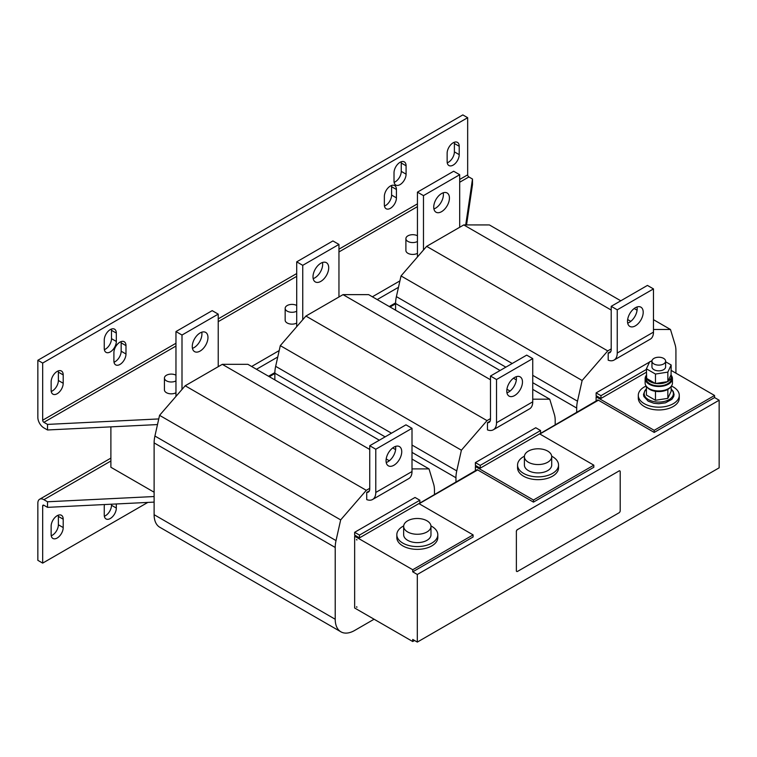 <?xml version="1.0" encoding="UTF-8"?>
<svg xmlns="http://www.w3.org/2000/svg" width="757" height="757" viewBox="0 0 757 757"><rect width="100%" height="100%" fill="white"/><g stroke="black" fill="none" stroke-linecap="round" stroke-linejoin="round"><path stroke-width="1.14" d="M636.997 306.982A11.1 6.406 -60 0 1 629.322 322.368A11.1 6.406 -60 0 1 627.685 323.116M635.36 325.851A11.1 6.406 -60 0 1 629.815 326.399A11.1 6.406 -60 0 1 628.111 317.505A11.1 6.406 -60 0 1 635.36 307.73A11.1 6.406 -60 0 1 640.914 307.181A11.1 6.406 -60 0 1 642.608 316.066A11.1 6.406 -60 0 1 635.36 325.851M441.586 211.657A11.1 6.406 120 0 0 448.835 201.882A11.1 6.406 120 0 0 447.132 192.988A11.1 6.406 120 0 0 441.586 193.537A11.1 6.406 120 0 0 434.329 203.321A11.1 6.406 120 0 0 436.032 212.206A11.1 6.406 120 0 0 441.586 211.657M433.912 208.923A11.1 6.406 120 0 0 435.549 208.175A11.1 6.406 120 0 0 443.224 192.789M58.27 515.195A8.535 4.93 -60 0 1 58.374 516.416L63.2 519.198A8.535 4.93 120 0 0 61.44 515.29A8.535 4.93 120 0 0 57.163 515.716A8.535 4.93 120 0 0 51.135 526.172L51.135 534.537A8.535 4.93 120 0 0 52.895 538.445A8.535 4.93 120 0 0 59.481 536.155A8.535 4.93 120 0 0 63.2 527.563L63.2 519.198M121.054 341.625A8.535 4.93 -60 0 1 121.158 342.845L121.158 351.21A8.535 4.93 -60 0 1 115.121 361.666A8.535 4.93 -60 0 1 114.014 362.187M113.91 360.966A8.535 4.93 120 0 0 115.679 364.874A8.535 4.93 120 0 0 119.947 364.458A8.535 4.93 120 0 0 125.984 354.002L125.984 345.637A8.535 4.93 120 0 0 124.214 341.729A8.535 4.93 120 0 0 117.638 344.009A8.535 4.93 120 0 0 113.91 352.601L113.91 360.966M454.276 142.269A8.535 4.93 -60 0 1 454.38 143.489L454.38 151.854A8.535 4.93 -60 0 1 448.343 162.31A8.535 4.93 -60 0 1 447.236 162.831M447.141 161.61A8.535 4.93 120 0 0 448.901 165.518A8.535 4.93 120 0 0 453.178 165.102A8.535 4.93 120 0 0 459.215 154.646L459.215 146.281A8.535 4.93 120 0 0 457.446 142.373A8.535 4.93 120 0 0 450.86 144.653A8.535 4.93 120 0 0 447.141 153.245L447.141 161.61M391.501 185.493A8.535 4.93 -60 0 1 391.596 186.705L391.596 195.069A8.535 4.93 -60 0 1 385.559 205.525A8.535 4.93 -60 0 1 384.461 206.046M384.357 204.825A8.535 4.93 120 0 0 386.127 208.733A8.535 4.93 120 0 0 390.394 208.317A8.535 4.93 120 0 0 396.431 197.861L396.431 189.496A8.535 4.93 120 0 0 394.662 185.588A8.535 4.93 120 0 0 388.086 187.878A8.535 4.93 120 0 0 384.357 196.46L384.357 204.825M401.153 161.79A8.535 4.93 -60 0 1 401.257 163.01L401.257 171.375A8.535 4.93 -60 0 1 395.22 181.831A8.535 4.93 -60 0 1 394.113 182.352M394.019 181.131A8.535 4.93 120 0 0 395.779 185.039A8.535 4.93 120 0 0 400.056 184.613A8.535 4.93 120 0 0 406.083 174.157L406.083 165.792A8.535 4.93 120 0 0 404.323 161.884A8.535 4.93 120 0 0 397.737 164.174A8.535 4.93 120 0 0 394.019 172.766L394.019 181.131M58.27 370.902A8.535 4.93 -60 0 1 58.374 372.122L58.374 380.487A8.535 4.93 -60 0 1 52.337 390.943A8.535 4.93 -60 0 1 51.23 391.464M51.135 390.243A8.535 4.93 120 0 0 52.895 394.151A8.535 4.93 120 0 0 57.163 393.735A8.535 4.93 120 0 0 63.2 383.279L63.2 374.914A8.535 4.93 120 0 0 61.44 371.006A8.535 4.93 120 0 0 54.854 373.286A8.535 4.93 120 0 0 51.135 381.878L51.135 390.243M111.393 329.077A8.535 4.93 -60 0 1 111.497 330.298L111.497 338.663A8.535 4.93 -60 0 1 105.46 349.119A8.535 4.93 -60 0 1 104.352 349.639M104.258 348.419A8.535 4.93 120 0 0 106.018 352.327A8.535 4.93 120 0 0 110.295 351.91A8.535 4.93 120 0 0 116.323 341.454L116.323 333.089A8.535 4.93 120 0 0 114.562 329.181A8.535 4.93 120 0 0 107.977 331.462A8.535 4.93 120 0 0 104.258 340.054L104.258 348.419M320.845 281.367A11.1 6.406 120 0 0 328.103 271.583A11.1 6.406 120 0 0 326.399 262.688A11.1 6.406 120 0 0 320.845 263.237A11.1 6.406 120 0 0 313.597 273.022A11.1 6.406 120 0 0 315.3 281.916A11.1 6.406 120 0 0 320.845 281.367M313.171 278.623A11.1 6.406 120 0 0 314.817 277.876A11.1 6.406 120 0 0 322.491 262.499M516.265 376.683A11.1 6.406 -60 0 1 508.59 392.069A11.1 6.406 -60 0 1 506.953 392.817M514.628 395.551A11.1 6.406 -60 0 1 509.083 396.11A11.1 6.406 -60 0 1 507.379 387.215A11.1 6.406 -60 0 1 514.628 377.431A11.1 6.406 -60 0 1 520.173 376.882A11.1 6.406 -60 0 1 521.876 385.777A11.1 6.406 -60 0 1 514.628 395.551M200.113 351.068A11.1 6.406 120 0 0 207.371 341.293A11.1 6.406 120 0 0 205.667 332.399A11.1 6.406 120 0 0 200.113 332.948A11.1 6.406 120 0 0 192.865 342.722A11.1 6.406 120 0 0 194.568 351.617A11.1 6.406 120 0 0 200.113 351.068M192.439 348.334A11.1 6.406 120 0 0 194.076 347.586A11.1 6.406 120 0 0 201.75 332.2M395.533 446.393A11.1 6.406 -60 0 1 387.858 461.779A11.1 6.406 -60 0 1 386.221 462.518M393.895 465.262A11.1 6.406 -60 0 1 388.341 465.81A11.1 6.406 -60 0 1 386.647 456.916A11.1 6.406 -60 0 1 393.895 447.141A11.1 6.406 -60 0 1 399.441 446.592A11.1 6.406 -60 0 1 401.144 455.477A11.1 6.406 -60 0 1 393.895 465.262M425.472 520.05A13.664 7.882 180 0 1 430.979 526.38A13.664 7.882 180 0 1 423.447 533.43A13.664 7.882 180 0 1 409.159 532.701A13.664 7.882 180 0 1 403.661 526.38A13.664 7.882 180 0 1 411.183 519.33A13.664 7.882 180 0 1 425.472 520.05M430.979 526.38L430.979 534.745A13.664 7.882 180 0 1 423.447 541.794A13.664 7.882 180 0 1 409.159 541.066A13.664 7.882 180 0 1 403.661 534.745L403.661 526.38M403.68 525.916A20.486 11.828 0 0 0 396.829 534.745L396.829 537.536A20.486 11.828 0 0 0 402.828 545.901A20.486 11.828 0 0 0 425.16 548.456A20.486 11.828 0 0 0 437.801 537.536L437.801 534.745A20.486 11.828 0 0 0 431.802 526.38A20.486 11.828 0 0 0 430.951 525.916M396.829 534.745A20.486 11.828 0 0 0 402.828 543.11A20.486 11.828 0 0 0 425.16 545.674A20.486 11.828 0 0 0 437.801 534.745M546.213 450.349A13.664 7.882 180 0 1 551.711 456.67A13.664 7.882 180 0 1 544.179 463.719A13.664 7.882 180 0 1 529.891 463A13.664 7.882 180 0 1 524.393 456.67A13.664 7.882 180 0 1 531.925 449.63A13.664 7.882 180 0 1 546.213 450.349M551.711 456.67L551.711 465.035A13.664 7.882 180 0 1 544.179 472.084A13.664 7.882 180 0 1 529.891 471.365A13.664 7.882 180 0 1 524.393 465.035L524.393 456.67M524.412 456.206A20.486 11.828 0 0 0 517.561 465.035L517.561 467.826A20.486 11.828 0 0 0 523.56 476.191A20.486 11.828 0 0 0 545.892 478.755A20.486 11.828 0 0 0 558.543 467.826L558.543 465.035A20.486 11.828 0 0 0 552.534 456.67A20.486 11.828 0 0 0 551.683 456.206M517.561 465.035A20.486 11.828 0 0 0 523.56 473.399A20.486 11.828 0 0 0 545.892 475.964A20.486 11.828 0 0 0 558.543 465.035M646.128 386.032A20.486 11.828 0 0 0 638.293 395.334L638.293 398.125A20.486 11.828 0 0 0 644.292 406.49A20.486 11.828 0 0 0 666.624 409.054A20.486 11.828 0 0 0 679.275 398.125L679.275 395.334A20.486 11.828 0 0 0 673.276 386.969A20.486 11.828 0 0 0 671.44 386.032M638.293 395.334A20.486 11.828 0 0 0 644.292 403.699A20.486 11.828 0 0 0 666.624 406.263A20.486 11.828 0 0 0 679.275 395.334M655.827 383.468L667.485 381.66A12.632 7.296 180 0 1 655.827 383.468L655.202 383.373A12.632 7.296 180 0 1 649.847 381.528A12.632 7.296 180 0 1 646.667 378.443L646.402 368.81L655.467 374.043L667.844 372.122L671.166 364.978L665.611 361.78M671.421 376.371A12.632 7.296 180 0 1 667.939 381.396L671.071 374.668A12.632 7.296 180 0 1 671.421 376.371L671.421 378.604A12.632 7.296 180 0 1 663.615 385.341A12.632 7.296 180 0 1 649.847 383.761A12.632 7.296 180 0 1 646.147 378.604L646.147 376.371A12.632 7.296 180 0 1 646.402 374.914M646.942 386.997A12.803 7.39 0 0 0 649.724 389.41A12.803 7.39 0 0 0 655.448 391.322A12.803 7.39 0 0 0 655.486 391.322A12.803 7.39 0 0 0 667.825 389.42A12.803 7.39 0 0 0 667.854 389.401A12.803 7.39 0 0 0 670.626 386.997M672.443 378.604L672.443 383.061A13.664 7.882 180 0 1 663.577 390.451A13.664 7.882 180 0 1 648.494 388.246A13.664 7.882 180 0 1 645.125 383.061L645.125 378.604A13.664 7.882 0 0 0 653.565 385.89A13.664 7.882 0 0 0 672.443 378.604A13.664 7.882 0 0 0 671.327 375.472M646.241 375.472A13.664 7.882 0 0 0 645.125 378.604M671.166 386.401L671.166 391.218L667.844 398.362L655.467 400.283L646.402 395.05L646.402 386.401M651.957 361.174L651.957 366.89A6.832 3.946 0 0 0 656.168 370.533A6.832 3.946 0 0 0 663.615 369.681A6.832 3.946 0 0 0 665.611 366.89L665.611 361.174A6.832 3.946 0 0 0 661.4 357.531A6.832 3.946 0 0 0 653.953 358.392A6.832 3.946 0 0 0 651.957 361.174A6.832 3.946 0 0 0 656.168 364.817A6.832 3.946 0 0 0 663.615 363.966A6.832 3.946 0 0 0 665.611 361.174M175.965 375.188A6.832 3.946 0 0 0 164.648 377.062A6.832 3.946 0 0 0 164.43 378.046L164.43 389.893A6.832 3.946 0 0 0 168.565 393.517A6.832 3.946 0 0 0 175.965 392.751M164.43 378.046A6.832 3.946 0 0 0 168.565 381.67A6.832 3.946 0 0 0 175.965 380.903M296.706 305.487A6.832 3.946 0 0 0 285.38 307.361A6.832 3.946 0 0 0 285.162 308.345L285.162 320.192A6.832 3.946 0 0 0 289.306 323.816A6.832 3.946 0 0 0 296.706 323.05M285.162 308.345A6.832 3.946 0 0 0 289.306 311.969A6.832 3.946 0 0 0 296.706 311.193M417.438 235.777A6.832 3.946 0 0 0 406.112 237.66A6.832 3.946 0 0 0 405.894 238.635L405.894 250.491A6.832 3.946 0 0 0 410.039 254.115A6.832 3.946 0 0 0 417.438 253.34M405.894 238.635A6.832 3.946 0 0 0 410.039 242.259A6.832 3.946 0 0 0 417.438 241.492M104.494 504.55A8.535 4.93 120 0 0 104.258 506.651L104.258 515.015A8.535 4.93 120 0 0 106.018 518.923A8.535 4.93 120 0 0 112.604 516.643A8.535 4.93 120 0 0 116.323 508.051L116.323 503.973M110.891 458.108L39.619 499.26A8.535 4.93 -120 0 1 43.887 499.686L47.511 501.777L47.511 507.351L43.887 505.26A1.703 0.984 -120 0 0 43.035 505.174A1.703 0.984 -120 0 0 42.676 505.96L42.676 563.113L147.804 502.421M39.619 499.26A8.535 4.93 -120 0 0 37.85 503.168L37.85 560.331L42.676 563.113M111.497 504.209L111.497 505.26A8.535 4.93 -60 0 1 104.352 516.236M51.23 535.757A8.535 4.93 -60 0 0 58.374 524.781L58.374 516.416M465.725 224.924L472.491 179.04L468.867 176.949A1.703 0.984 60 0 1 467.665 174.858L467.665 117.695L42.676 363.057L42.676 420.22A1.703 0.984 -120 0 0 43.887 422.311L47.511 424.403L47.511 429.976L157.494 424.573M467.665 117.695L462.83 114.913L37.85 360.275L37.85 417.429A8.535 4.93 -120 0 0 43.887 427.885L47.511 429.976M516.378 531.641L516.378 570.674A1.703 0.984 120 0 0 516.728 571.459A1.703 0.984 120 0 0 517.589 571.374L618.999 512.82A1.703 0.984 120 0 0 620.21 510.729L620.21 471.696A1.703 0.984 120 0 0 619.851 470.911A1.703 0.984 120 0 0 618.999 470.996L517.589 529.55A1.703 0.984 120 0 0 516.378 531.641L516.378 570.674M618.999 470.996L517.589 529.55M618.942 470.968A1.703 0.984 -60 0 1 619.794 470.882A1.703 0.984 -60 0 1 619.822 470.901L619.794 470.882M516.7 571.44A1.703 0.984 -60 0 1 516.671 571.421A1.703 0.984 -60 0 1 516.321 570.646M516.321 531.603A1.703 0.984 -60 0 1 517.523 529.512M369.747 488.322L366.284 490.318L340.669 519.898L336.023 540.593A27.489 15.869 120 0 0 335.219 547.462L335.219 619.254A27.46 15.85 120 0 0 340.905 631.821A27.46 15.85 120 0 0 354.636 630.467L374.09 619.226M434.461 494.662L434.461 490.139A27.489 15.869 120 0 0 433.647 484.187L429.011 468.895L412.007 468.895M369.397 490.848L366.729 492.391L366.729 499.592A15.367 8.876 -120 0 0 372.605 499.478A15.367 8.876 -120 0 0 375.784 492.447L375.784 449.232L369.747 445.741L405.97 424.828L412.007 428.32L412.007 471.535A15.367 8.876 60 0 1 408.818 478.566L372.605 499.478M359.48 535.095L359.48 537.877L354.655 535.095L354.655 532.303L359.48 535.095L419.851 500.235L415.025 497.453L354.655 532.303M539.675 433.912L597.935 399.933L654.199 432.417L714.561 397.567L719.15 400.216L719.15 467.826L417.315 642.087L412.726 639.438L412.726 641.529L354.655 608.003L354.655 536.211L355.62 535.653M379.323 440.214L247.908 364.335L222.293 364.335L185.181 385.767L159.566 415.338L154.92 436.032A27.489 15.869 120 0 0 154.116 442.902L154.116 514.694A27.46 15.85 120 0 0 159.803 527.269L340.905 631.821M429.011 468.895L412.007 459.073M395.618 449.611L392.703 447.936M389.325 460.767L386.184 458.96M369.747 449.469L222.293 364.335M366.284 490.318L185.181 385.767M340.669 519.898L159.566 415.338M649.544 362.054L596.119 392.892L596.119 395.684L600.954 398.466L646.402 372.226M652.023 360.625L650.405 361.553M596.119 392.892L600.954 395.684L646.402 369.444M600.954 395.684L600.954 398.466M653.471 332.124A15.367 8.876 60 0 1 650.291 339.155L614.069 360.067A15.367 8.876 -120 0 0 617.248 353.036L617.248 309.821L653.471 288.909L653.471 332.124L617.248 353.036M614.069 360.067A15.367 8.876 -120 0 1 608.193 360.181L608.193 352.98A6.832 3.946 -120 0 0 609.801 352.677A6.832 3.946 -120 0 0 611.211 349.554L611.211 306.33L647.434 285.417L653.471 288.909M608.193 352.98L610.861 351.437M617.248 309.821L611.211 306.33M459.698 227.27L459.698 174.716L423.475 195.628L423.475 250.018M459.698 174.716L453.661 171.233L417.438 192.146L417.438 256.992M417.438 192.146L423.475 195.628M555.193 424.961L555.193 420.428A27.489 15.869 120 0 0 554.379 414.486L549.743 399.194L532.739 399.185M490.479 418.612L487.016 420.618L461.401 450.197L456.755 470.892A27.489 15.869 120 0 0 455.951 477.752L455.951 482.256M490.129 421.147L487.461 422.68L487.461 429.881A15.367 8.876 -120 0 0 493.337 429.777A15.367 8.876 -120 0 0 496.516 422.737L496.516 379.522L490.479 376.04L526.702 355.128L532.739 358.61L532.739 401.825A15.367 8.876 60 0 1 529.55 408.865L493.337 429.777M480.222 465.385L480.222 468.176L475.387 465.385L475.387 462.603L480.222 465.385L540.583 430.534L535.757 427.743L475.387 462.603M476.352 465.943L475.387 466.501L475.387 471.034M500.065 370.504L368.64 294.634L343.025 294.634L305.913 316.057L280.298 345.637L275.662 366.331A27.489 15.869 120 0 0 274.848 373.201L274.848 379.891M549.743 399.194L532.739 389.372M516.35 379.91L513.435 378.226M510.057 391.066L506.916 389.249M490.479 379.759L343.025 294.634M487.016 420.618L305.913 316.057M461.401 450.197L280.298 345.637M47.511 501.777L154.116 496.535M110.891 426.863L110.891 467.268L154.116 492.22M47.511 507.351L154.116 502.109M418.943 503.623L477.203 469.643L533.458 502.118L533.458 500.027L593.829 465.177L539.618 433.884M356.462 606.963L356.944 607.237L356.765 606.783M356.462 539.694L356.944 539.968L356.765 539.514M412.726 641.529L414.543 640.488M417.315 642.087L417.315 574.478L412.726 571.828L412.726 569.737L473.097 534.887L418.886 503.585M354.655 536.211L412.726 569.737M412.726 571.828L473.097 536.978L473.097 534.887M475.387 466.501L533.458 500.027M533.458 502.118L593.829 467.268L593.829 465.177M654.199 432.417L654.199 430.326L596.119 396.8L596.119 401.333M714.561 397.567L714.561 395.476L671.166 370.419M596.119 396.8L597.084 396.242M654.199 430.326L714.561 395.476M274.848 373.513L269.331 376.702M395.58 303.812L390.063 307.001M655.467 391.331L655.467 400.283M667.844 398.362L667.844 389.41M671.071 374.668L671.166 364.978M667.844 381.604L667.844 372.122M655.467 383.525L655.467 374.043M655.202 383.373L646.667 378.443M651.957 361.316L649.724 361.666L646.402 368.81M646.402 377.838A12.632 7.296 180 0 1 646.147 376.371M395.589 303.254L389.581 306.717M274.848 372.955L268.849 376.428M389.278 306.547L395.589 302.904M268.546 376.248L274.857 372.605M419.123 503.727L477.686 469.917M539.864 434.016L598.418 400.216M719.15 400.216L417.315 574.478M472.491 179.04L472.491 184.613L466.549 224.924M158.762 418.933L47.511 424.403M37.85 360.275L42.676 363.057M256.472 369.284L277.753 356.992M377.204 299.573L398.485 287.291M251.636 366.492L279.191 350.586M372.378 296.791L399.923 280.885M302.743 265.328L296.706 261.846L332.919 240.934L338.956 244.426L302.743 265.328L302.743 319.728M338.956 296.981L338.956 244.426M296.706 261.846L296.706 326.693M496.516 379.522L532.739 358.61M487.461 422.68A6.832 3.946 -120 0 0 489.069 422.387A6.832 3.946 -120 0 0 490.479 419.255L490.479 376.04M480.222 468.176L540.583 433.326L540.583 430.534M611.211 348.911L607.748 350.907L582.133 380.487L401.03 275.936L396.394 296.621A27.489 15.869 120 0 0 395.58 303.491L395.58 310.19M582.133 380.487L577.496 401.182A27.489 15.869 120 0 0 576.683 408.051L576.683 412.556M607.748 350.907L426.645 246.356L401.03 275.936M611.211 310.058L463.767 224.924L426.645 246.356M630.789 321.356L627.648 319.549M620.797 300.803L489.372 224.933L463.767 224.924M675.925 373.163L675.925 350.728A27.489 15.869 120 0 0 675.121 344.776L670.475 329.484L653.471 329.484M670.475 329.484L653.471 319.672M637.082 310.209L634.167 308.525M182.002 335.039L175.965 331.557L212.187 310.644L218.224 314.127L182.002 335.039L182.002 389.429M218.224 366.681L218.224 314.127M175.965 331.557L175.965 396.403M375.784 449.232L412.007 428.32M366.729 492.391A6.832 3.946 -120 0 0 368.328 492.088A6.832 3.946 -120 0 0 369.747 488.965L369.747 445.741M359.48 537.877L419.851 503.027L419.851 500.235M646.402 389.202A14.591 8.422 0 0 0 648.465 399.611A14.591 8.422 0 0 0 667.854 400.254A14.591 8.422 0 0 0 671.166 389.202M42.676 505.96L43.887 505.26M467.665 174.858L459.698 179.456M417.438 203.851L338.956 249.167M296.706 273.561L218.224 318.867M175.965 343.262L42.676 420.22M335.219 619.254L154.116 514.694M336.023 540.593L154.92 436.032M335.219 547.462L154.116 442.902M456.755 470.892L412.007 445.05M391.473 433.193L275.662 366.331M455.951 477.752L412.007 452.383M385.124 436.865L274.848 373.201M43.887 499.686L110.891 460.994M43.887 422.311L175.965 346.053M218.224 321.659L296.706 276.343M338.956 251.949L417.438 206.642M459.698 182.248L468.867 176.949M496.516 422.737L532.739 401.825M576.683 408.051L532.739 382.682M505.856 367.164L395.58 303.491M577.496 401.182L532.739 375.34M512.215 363.492L396.394 296.621M375.784 492.447L412.007 471.535M111.497 338.663L116.323 341.454M116.323 333.089L111.497 330.298M63.2 374.914L58.374 372.122M58.374 380.487L63.2 383.279M406.083 165.792L401.257 163.01M401.257 171.375L406.083 174.157M396.431 189.496L391.596 186.705M391.596 195.069L396.431 197.861M454.38 151.854L459.215 154.646M459.215 146.281L454.38 143.489M121.158 351.21L125.984 354.002M125.984 345.637L121.158 342.845M111.497 505.26L116.323 508.051M58.374 524.781L63.2 527.563M671.166 388.994L673.21 391.369L674.061 394.482L673.702 396.507L671.866 399.308L665.479 402.819L658.713 403.736L653.925 403.273L648.2 401.191L643.857 396.479L643.497 394.454L645.03 390.375L646.402 388.994"/></g></svg>
